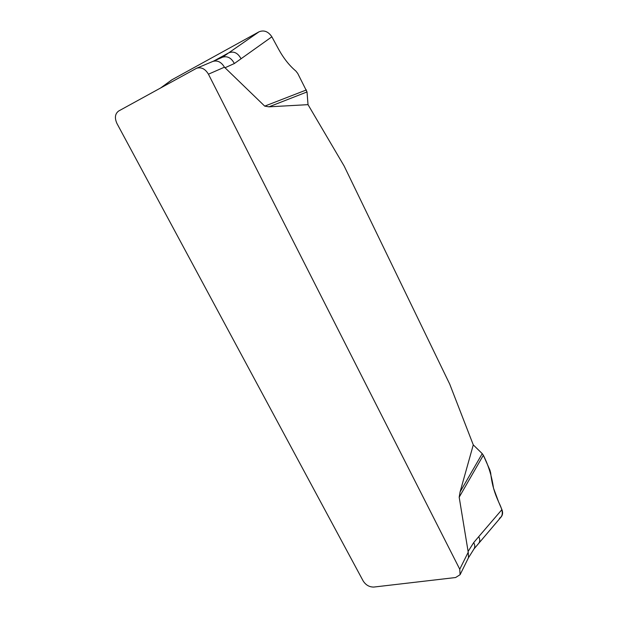 <?xml version="1.0" encoding="UTF-8"?>
<svg xmlns="http://www.w3.org/2000/svg" width="618" height="618" viewBox="0 0 618 618"><rect width="100%" height="100%" fill="white"/><g stroke="black" fill="none" stroke-linecap="round" stroke-linejoin="round"><path stroke-width="0.93" d="M308.019 104.651L307.022 91.943L268.984 106.829L308.019 104.651L344.149 166.033L449.719 384.118L473.28 444.883L460.086 491.943L482.225 453.635L473.28 444.883M268.984 106.829L264.72 106.126L224.442 67.192L208.436 74.191L459.753 569.217L460.093 574.694L455.605 577.529L373.882 587.054C369.409 587.131 365.841 585.107 363.175 580.974L116.964 123.523C114.438 117.907 115.018 113.727 118.702 110.985L196.57 68.258C201.283 66.875 205.238 68.853 208.436 74.191M459.753 569.217L468.228 552.198L459.182 497.212L460.086 491.943M307.022 91.943L297.745 73.457L295.852 71.031C289.34 65.57 283.585 58.27 278.563 49.146L271.866 36.81L234.353 63.53L224.898 67.802M264.72 106.126L306.428 89.934M271.866 36.81C268.305 31.51 264.033 29.842 259.058 31.788L172.043 79.722L160.935 87.795M241.074 58.81C237.891 52.916 233.782 50.923 228.753 52.831L259.058 31.788M172.043 79.722L171.418 80.124M222.619 57.157L228.753 52.831L213.921 60.95M478.68 543.415C480.093 541.522 480.101 539.282 478.703 536.694L501.916 509.618L497.235 498.734C493.759 490.553 491.573 481.986 490.684 473.033L489.935 470.167L483.338 455.234L459.182 497.212M499.429 518.293C504.79 515.026 501.407 507.764 498.672 502.079L493.504 488.127C491.82 476.262 488.429 465.292 483.338 455.234L482.225 453.635M478.703 536.694L473.697 542.612C474.987 544.937 475.103 547.023 474.052 548.861M501.237 516.833C502.789 514.825 503.013 512.422 501.916 509.618M222.928 56.987L212.793 61.445C217.42 60.077 221.306 61.993 224.442 67.192M468.228 552.198L468.521 557.645L460.093 574.694M213.303 61.252L221.932 57.482M468.035 551.565L473.697 542.612M222.519 57.196C227.424 55.79 231.371 57.907 234.353 63.53M171.518 80.046L160.634 87.965M501.337 516.718L474.037 548.892L468.436 557.822M196.57 68.258L212.831 61.429"/></g></svg>
